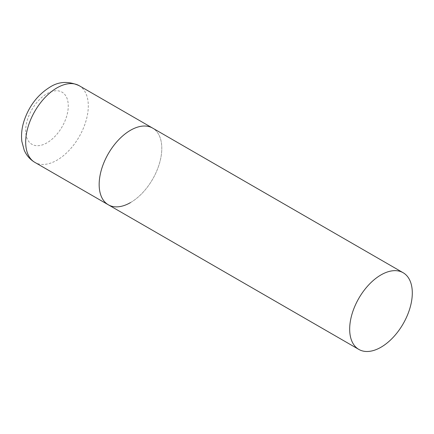 <?xml version="1.0" encoding="UTF-8"?>
<svg xmlns="http://www.w3.org/2000/svg" width="434" height="434" viewBox="0 0 434 434"><rect width="100%" height="100%" fill="white"/><g stroke="black" fill="none" stroke-linecap="round" stroke-linejoin="round"><path stroke-width="0.33" stroke-dasharray="2.17 1.63" d="M108.332 204.794A44.284 25.568 120 0 0 142.46 192.929A44.284 25.568 120 0 0 161.79 148.363A44.284 25.568 120 0 0 152.616 128.09A44.284 25.568 -60 0 1 159.408 163.58A44.284 25.568 -60 0 1 130.477 202.602M79.134 85.666A44.284 25.568 -60 0 1 85.921 121.151A44.284 25.568 -60 0 1 56.995 160.179A44.284 25.568 -60 0 1 34.85 162.37M46.97 142.819A30.114 17.387 -60 0 1 25.677 130.525A30.114 17.387 -60 0 1 46.97 93.646A30.114 17.387 -60 0 1 68.268 105.939A30.114 17.387 -60 0 1 46.97 142.819"/><path stroke-width="0.65" d="M130.477 202.602A44.284 25.568 -60 0 1 108.332 204.794A44.284 25.568 -60 0 1 101.545 169.309A44.284 25.568 -60 0 1 130.477 130.287A44.284 25.568 -60 0 1 152.616 128.09A44.284 25.568 120 0 0 118.493 139.954A44.284 25.568 120 0 0 99.164 184.521A44.284 25.568 120 0 0 108.332 204.794L34.85 162.37A44.284 25.568 -60 0 1 28.064 126.885A44.284 25.568 -60 0 1 56.995 87.858A44.284 25.568 -60 0 1 79.134 85.666C68.463 80.941 58.72 81.44 49.905 87.158C37.476 94.938 28.79 106.39 23.865 121.509C21.749 128.366 21.082 135.012 21.852 141.446L24.19 150.137C26.441 155.394 29.995 159.473 34.85 162.37M412.3 292.993A44.284 25.568 120 0 0 403.126 272.72A44.284 25.568 120 0 0 369.003 284.585A44.284 25.568 120 0 0 349.674 329.151A44.284 25.568 120 0 0 358.842 349.424A44.284 25.568 120 0 0 392.971 337.56A44.284 25.568 120 0 0 412.3 292.993M403.126 272.72L79.134 85.666M108.332 204.794L358.842 349.424"/></g></svg>
